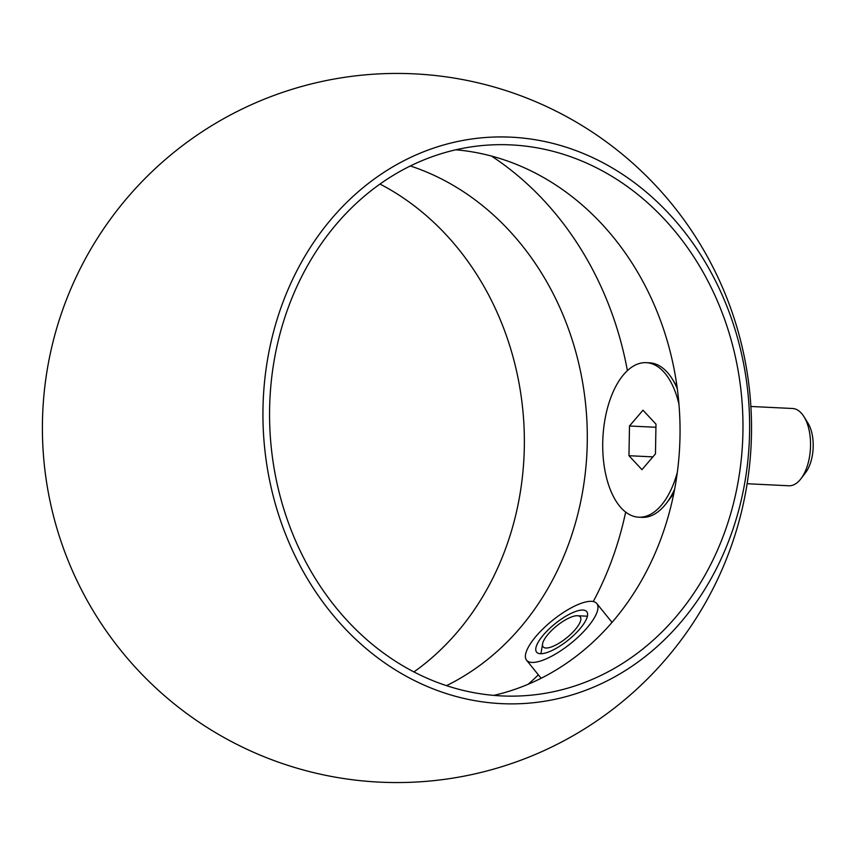 <?xml version="1.0" encoding="UTF-8"?>
<svg xmlns="http://www.w3.org/2000/svg" width="856" height="856" viewBox="0 0 856 856"><rect width="100%" height="100%" fill="white"/><g stroke="black" fill="none" stroke-linecap="round" stroke-linejoin="round"><path stroke-width="1.28" d="M491.451 156.049A315.885 270.764 -94 0 1 627.395 370.627M625.661 512.081A315.885 270.764 -94 0 1 593.262 601.554M538.37 674.849A315.885 270.764 -94 0 1 528.163 684.254M501.327 703.632A283.657 243.136 -94 0 1 298.038 268.549A283.657 243.136 -94 0 1 719.447 289.028A283.657 243.136 -94 0 1 501.327 703.632M380.01 184.072A275.921 236.502 -94 0 1 523.594 419.194A275.921 236.502 -94 0 1 413.919 671.928M410.366 165.968A275.921 236.502 -94 0 1 586.531 414.828A275.921 236.502 -94 0 1 446.49 685.656M455.841 149.8A275.921 236.502 -94 0 1 679.279 408.376A275.921 236.502 -94 0 1 493.762 695.382M501.466 695.907A275.921 236.502 -94 0 1 269.672 422.853A275.921 236.502 -94 0 1 487.139 145.146A275.921 236.502 -94 0 1 742.206 404A275.921 236.502 -94 0 1 525.402 695.65A275.921 236.502 -94 0 1 501.466 695.907M533.748 662.416A45.122 14.691 141.1 0 1 526.579 660.244A45.122 14.691 141.1 0 1 545.079 626.86A45.122 14.691 141.1 0 1 589.602 601.361A45.122 14.691 141.1 0 1 596.782 603.534A45.122 14.691 141.1 0 1 578.282 636.918A45.122 14.691 141.1 0 1 533.748 662.416M581.62 610.082A32.228 10.497 -38.9 0 0 549.82 628.293A32.228 10.497 -38.9 0 0 536.605 652.144A32.228 10.497 -38.9 0 0 568.266 640.053A32.228 10.497 -38.9 0 0 586.745 611.633A32.228 10.497 -38.9 0 0 581.62 610.082M576.441 615.753A23.85 7.768 -38.9 0 0 556.015 626.485A23.85 7.768 -38.9 0 0 542.576 643.883A23.85 7.768 -38.9 0 0 566.554 637.923A23.85 7.768 -38.9 0 0 577.415 615.732A23.85 7.768 -38.9 0 0 576.441 615.753M655.985 424.148L642.995 410.195L629.481 425.988L628.967 455.713L641.957 469.666L655.461 453.873L655.985 424.148M678.968 404.342A77.361 39.643 -87.2 0 0 646.227 362.666A77.361 39.643 -87.2 0 0 602.731 442.691A77.361 39.643 -87.2 0 0 638.715 517.195A77.361 39.643 -87.2 0 0 677.31 472.416M638.715 517.195L642.043 517.356A77.361 39.643 -87.2 0 0 666.407 503.242A77.361 39.643 -87.2 0 0 674.603 489.354M677.31 388.806A77.361 39.643 -87.2 0 0 672.431 379.229A77.361 39.643 -87.2 0 0 649.543 362.826L646.227 362.666M803.987 416.701L807.957 423.11A30.944 15.857 92.8 0 1 813.2 446.351A30.944 15.857 92.8 0 1 805.55 472.715L800.97 478.707A38.681 19.816 -87.2 0 0 810.536 445.751A38.681 19.816 -87.2 0 0 803.987 416.701A38.681 19.816 -87.2 0 0 792.538 408.494L750.873 406.472M747.117 483.736L788.793 485.769A38.681 19.816 -87.2 0 0 800.97 478.707M652.893 456.879L628.967 455.713M655.931 427.272L629.481 425.988M321.556 81.545A354.566 354.566 0 0 0 134.638 666.535A354.566 354.566 0 0 0 734.705 535.92A354.566 354.566 0 0 0 321.556 81.545M612.019 622.387L596.782 603.534M541.131 678.262L526.579 660.244M542.576 643.883L540.939 653.727M577.415 615.732L587.387 616.202M677.021 386.634L672.431 379.229M673.768 493.591L666.407 503.242"/></g></svg>
